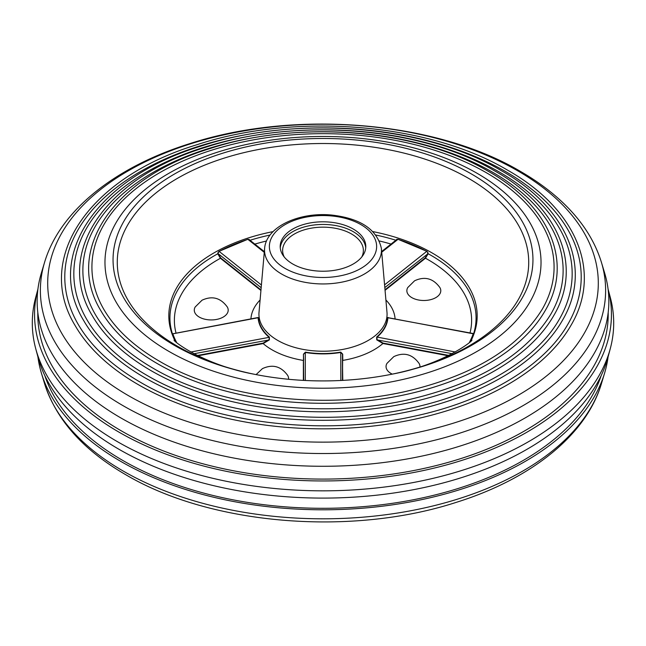 <?xml version="1.0" encoding="UTF-8"?>
<svg xmlns="http://www.w3.org/2000/svg" width="646" height="646" viewBox="0 0 646 646"><rect width="100%" height="100%" fill="white"/><g stroke="black" fill="none" stroke-linecap="round" stroke-linejoin="round"><path stroke-width="0.97" d="M342.703 354.145L342.453 380.397L342.453 354.121L340.838 352.45A64.931 37.492 180 0 1 312.842 353.435A64.931 37.492 180 0 1 305.308 352.474L305.388 352.143A64.632 37.315 0 0 0 312.89 353.096A64.632 37.315 0 0 0 340.757 352.118L342.703 354.145L342.776 360.403A72.118 41.635 0 0 0 382.933 343.519L376.723 339.836L376.699 337.01A64.632 37.315 0 0 0 387.592 317.582L388.101 317.469M290.159 379.428A209.95 121.214 0 0 0 392.994 373.986A209.95 121.214 0 0 0 500.997 195.423A209.95 121.214 0 0 0 355.841 139.98A209.95 121.214 0 0 0 145.003 195.423A209.95 121.214 0 0 0 253.006 373.986A209.95 121.214 0 0 0 290.159 379.428M316.306 270.924A42.797 24.71 0 0 0 365.798 246.522A42.797 24.71 0 0 0 329.694 222.111A42.797 24.71 0 0 0 280.202 246.522A42.797 24.71 0 0 0 316.306 270.924M365.733 247.838A42.797 24.71 0 0 0 329.694 224.751A42.797 24.71 0 0 0 280.267 247.838M470.837 340.991L473.857 333.522M427.797 252.416L428.137 253.741L425.472 258.214A148.612 85.805 180 0 1 470.038 332.835M397.169 239.537L396.62 239.359L396.224 240.175M248.726 239.618L249.275 239.44L249.647 240.215M218.098 252.425L217.759 253.797A153.07 88.373 0 0 0 172.385 333.724M172.183 333.627L175.163 340.991M303.693 360.161L303.442 354.17L305.388 352.143M197.28 355.494L263.051 343.155L269.059 339.651L269.382 337.083L269.366 339.909L263.148 343.591A72.118 41.635 0 0 0 303.37 360.428L303.37 380.389M257.899 317.557L258.416 317.671A64.632 37.315 0 0 0 269.382 337.083M175.987 332.924A148.612 85.805 180 0 1 220.423 258.279L217.759 253.797L218.219 253.708L220.682 257.899L260.984 289.925M218.138 252.489L219.139 251.399L217.71 253.628M247.725 239.44L248.96 239.448L264.335 251.665M218.065 252.408L218.994 251.375L247.789 239.295L248.96 239.456M175.623 341.435A153.425 88.583 180 0 1 172.522 334.135L172.304 333.982M303.693 380.405L303.442 354.17M473.744 333.877L387.592 317.582M473.494 333.578L387.891 317.751A64.931 37.492 180 0 1 376.949 337.269L377.03 339.578L383.03 343.083L382.933 343.519L448.179 355.76M398.146 239.343L426.893 251.326L427.765 252.489L426.74 251.351A153.102 88.389 0 0 0 397.993 239.295L396.797 239.529M385.008 289.788L425.205 257.843L427.668 253.644L427.765 252.489M172.522 334.135L172.837 333.837A153.102 88.389 0 0 0 176.519 342.259M190.772 352.038L269.132 337.341A64.931 37.492 180 0 1 258.117 317.84L257.988 317.541M305.308 380.486L305.308 352.474L303.693 354.145M381.657 251.536L396.838 239.472M263.051 343.155L263.148 343.591L197.951 355.825M193.897 353.75L269.366 339.909M172.837 333.837L258.416 317.671M342.453 360.137L342.776 380.381M340.838 380.478L340.757 352.118M455.349 351.973L376.699 337.01M452.224 353.685L376.723 339.836M384.814 287.575L428.177 253.571M396.919 239.4L398.098 239.246L381.713 252.231M427.846 252.408L426.74 251.351L384.572 284.854M361.768 256.987A40.375 23.313 0 0 0 363.375 250.47A40.375 23.313 0 0 0 332.101 227.763A40.375 23.313 0 0 0 286.727 240.231A40.375 23.313 0 0 0 282.625 250.47A40.375 23.313 0 0 0 284.232 256.987M407.771 287.535A16.957 9.787 0 0 0 414.853 299.009A16.957 9.787 0 0 0 435.808 297.628A16.957 9.787 0 0 0 439.869 287.535C433.159 278.329 424.737 276.076 414.603 280.776L407.771 287.535M419.957 366.952A16.957 9.787 0 0 0 419.06 363.391C412.35 354.186 403.928 351.933 393.794 356.632L386.962 363.391A16.957 9.787 0 0 0 392.267 374.131A205.727 118.775 0 0 0 527.83 251.237A205.727 118.775 0 0 0 355.179 144.979A205.727 118.775 0 0 0 123.685 232.875A205.727 118.775 0 0 0 253.716 374.131M195.197 306.979A16.957 9.787 0 0 0 202.271 318.454A16.957 9.787 0 0 0 223.233 317.065A16.957 9.787 0 0 0 227.287 306.979C220.577 297.774 212.163 295.521 202.02 300.212L195.197 306.979M288.544 379.275A16.957 9.787 0 0 0 287.672 375.407C280.97 366.201 272.547 363.948 262.413 368.64L256.091 374.599M168.832 351.351A218.025 125.873 180 0 1 168.832 173.338A218.025 125.873 180 0 1 477.168 173.338A218.025 125.873 180 0 1 477.168 351.351A218.025 125.873 180 0 1 168.832 351.351M103.691 309.135A231.082 133.415 180 0 1 201.625 153.562A231.082 133.415 180 0 1 486.406 172.757A231.082 133.415 180 0 1 542.309 309.135C518.044 348.606 471.968 376.174 404.065 391.823C321.304 410.323 221.255 397.758 159.36 361.171C133.73 346.264 115.174 328.919 103.691 309.135M157.511 363.714A234.038 135.119 180 0 1 100.889 310.75C63.978 250.317 113.179 177.965 210.007 148.58C298.04 119.437 417.494 129.152 488.255 171.295C550.376 206.284 573.672 262.841 545.111 310.75A234.038 135.119 180 0 1 157.511 363.714M95.107 314.077A240.126 138.64 180 0 1 196.877 152.416A240.126 138.64 180 0 1 492.793 172.353A240.126 138.64 180 0 1 550.893 314.077C525.674 355.098 477.782 383.74 407.23 400.011C321.24 419.23 217.282 406.173 152.965 368.155C126.325 352.659 107.042 334.636 95.107 314.077M151.116 370.691A243.082 140.344 180 0 1 92.305 315.684C53.989 252.949 105.056 177.828 205.63 147.304C297.071 117.031 421.16 127.117 494.65 170.891C559.17 207.237 583.346 265.942 553.695 315.684A243.082 140.344 180 0 1 151.116 370.691M86.524 319.011A249.17 143.856 180 0 1 192.12 151.261A249.17 143.856 180 0 1 499.188 171.957A249.17 143.856 180 0 1 559.476 319.011C536.681 359.499 480.228 393.406 410.396 408.191C321.167 428.128 213.309 414.587 146.569 375.14C118.929 359.063 98.911 340.353 86.524 319.011M144.72 377.676A252.126 145.56 180 0 1 83.722 320.618C43.993 255.582 96.94 177.69 201.253 146.028C296.102 114.625 424.818 125.09 501.046 170.487C567.955 208.19 593.02 269.051 562.278 320.618A252.126 145.56 180 0 1 144.72 377.676M77.94 323.945A258.214 149.081 180 0 1 187.372 150.106A258.214 149.081 180 0 1 505.584 171.553A258.214 149.081 180 0 1 568.06 323.945C544.425 365.919 485.921 401.053 413.561 416.371C321.102 437.035 209.344 423.001 140.174 382.125C111.532 365.458 90.779 346.07 77.94 323.945M138.325 384.661A261.17 150.784 180 0 1 75.138 325.56C33.996 258.206 88.825 177.553 196.877 144.744C295.133 112.218 428.484 123.055 507.441 170.092C576.749 209.143 602.694 272.16 570.862 325.56A261.17 150.784 180 0 1 138.325 384.661M601.442 262.397L604.624 272.959A285.855 165.037 180 0 1 454.695 447.718A285.855 165.037 180 0 1 120.867 417.938A285.855 165.037 180 0 1 41.376 272.959L44.558 262.397C59.949 210.483 115.456 166.797 189.9 143.598C295.036 109.432 435.493 120.996 520.418 171.392C534.815 179.701 547.606 188.866 558.798 198.903C580.019 217.928 594.231 239.093 601.442 262.397A282.625 163.172 180 0 1 453.209 435.186A282.625 163.172 180 0 1 123.152 405.736A282.625 163.172 180 0 1 44.558 262.397M608.193 312.494A285.209 164.665 180 0 1 433.684 466.186A285.209 164.665 180 0 1 121.327 430.866A285.209 164.665 180 0 1 37.807 312.494M119.042 432.182A288.439 166.531 180 0 1 37.92 289.077L35.692 297.443A290.7 167.831 180 0 0 35.692 348.557A290.7 167.831 180 0 0 117.443 441.678A290.7 167.831 180 0 0 413.408 482.514A290.7 167.831 180 0 0 610.308 348.557A290.7 167.831 180 0 0 610.308 297.443L608.08 289.077A288.439 166.531 180 0 1 453.403 462.964A288.439 166.531 180 0 1 119.042 432.182M37.928 356.931A288.439 166.531 180 0 0 119.042 449.325A288.439 166.531 180 0 0 412.705 489.838A288.439 166.531 180 0 0 608.072 356.931A285.855 165.037 180 0 1 604.624 373.041A285.855 165.037 180 0 1 409.273 502.095A285.855 165.037 180 0 1 120.867 461.454A285.855 165.037 180 0 1 41.376 373.041A285.855 165.037 180 0 1 37.92 356.923L35.692 348.557M601.216 375.504A283.271 163.543 180 0 1 406.205 501.086A283.271 163.543 180 0 1 122.7 460.404A283.271 163.543 180 0 1 44.784 375.504M314.61 277.102A53.626 30.96 180 0 1 270.028 241.677A53.626 30.96 180 0 1 331.39 215.934A53.626 30.96 180 0 1 375.972 251.359A53.626 30.96 180 0 1 314.61 277.102M264.61 248.484A58.463 33.753 0 0 0 313.851 283.529A58.463 33.753 0 0 0 381.39 248.484L386.986 312.373A64.067 36.983 180 0 1 312.979 350.77A64.067 36.983 180 0 1 259.014 312.373L264.61 248.484C266.144 226.536 299.696 211.767 331.834 215.07C360.638 218.429 377.159 229.564 381.39 248.484M175.034 340.862A154.184 89.019 180 0 1 273.08 231.615M395.069 318.769A72.118 41.635 0 0 0 385.896 299.994M473.647 333.619A153.07 88.373 0 0 0 428.137 253.741L427.668 253.644M395.861 240.247A153.07 88.373 0 0 0 375.924 235.039M372.92 231.615A154.184 89.019 180 0 1 470.966 340.862M254.839 244.115A148.612 85.805 180 0 1 266.548 240.99M379.452 240.99A148.612 85.805 180 0 1 391.032 244.075M270.076 235.039A153.07 88.373 0 0 0 250.01 240.288M260.104 299.994A72.118 41.635 0 0 0 250.931 318.866M425.205 257.843L425.472 258.214L385.048 290.337M260.936 290.466L220.423 258.279L220.682 257.899M261.178 287.704L218.219 253.708M264.271 252.36L247.886 239.343A153.102 88.389 0 0 0 219.139 251.399L261.412 284.991M473.663 333.691L473.534 334.063A153.425 88.583 180 0 1 470.393 341.427M383.03 343.083L448.849 355.429M469.489 342.251A153.102 88.389 0 0 0 473.203 333.756M128.328 395.578A275.301 158.948 180 0 1 128.328 170.794A275.301 158.948 180 0 1 517.672 170.794A275.301 158.948 180 0 1 517.672 395.578A275.301 158.948 180 0 1 128.328 395.578M44.558 383.603C56.21 419.747 83.213 450.084 125.582 474.608C210.507 525.004 350.964 536.568 456.1 502.402C530.544 479.203 586.051 435.517 601.442 383.603A282.625 163.172 180 0 1 408.296 511.204A282.625 163.172 180 0 1 123.152 471.023A282.625 163.172 180 0 1 44.558 383.603L41.376 373.041M254.419 374.268C201.164 364.433 170.714 338.988 174.363 340.143M145.003 195.423L143.364 196.941M500.997 195.423L502.636 196.941M391.581 374.268C444.836 364.433 475.286 338.988 471.637 340.143M172.312 333.885L257.972 317.541M601.442 383.603L604.624 373.041M608.072 356.931L610.308 348.557"/></g></svg>
